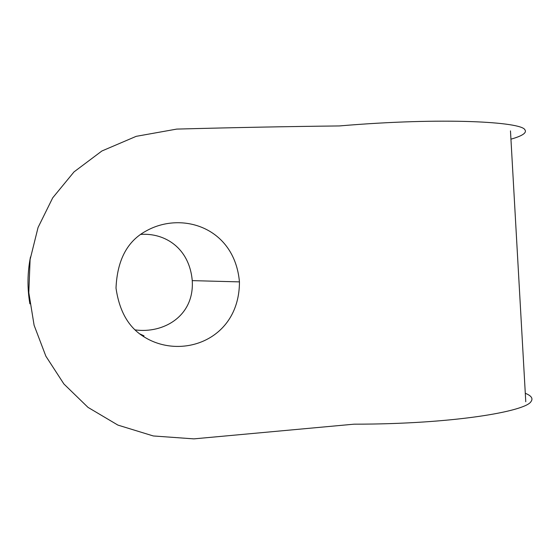 <?xml version="1.0" encoding="UTF-8"?>
<svg xmlns="http://www.w3.org/2000/svg" width="560" height="560" viewBox="0 0 560 560"><rect width="100%" height="100%" fill="white"/><g stroke="black" fill="none" stroke-linecap="round" stroke-linejoin="round"><path stroke-width="0.84" d="M30.485 256.963C27.384 272.545 27.188 288.176 29.883 303.856M140.875 234.388C164.829 232.778 189.385 247.919 192.248 280.63C194.481 316.344 163.191 333.76 135.205 329.896M510.93 139.174C522.55 135.884 527.177 132.706 524.818 129.654C520.968 121.954 444.416 117.012 339.276 125.944C287.343 126.518 233.156 127.568 176.729 129.094L136.192 136.339L101.892 150.99L74.018 171.899L52.71 197.827L38.059 227.493L30.1 259.539L28.805 292.586L34.104 325.262L45.864 356.181L63.91 383.992L88.011 407.379L117.908 425.096L153.293 435.96L193.837 438.872L354.046 424.179C453.698 424.214 525.707 411.278 530.999 401.576C533.309 398.517 531.384 395.738 525.238 393.26M239.449 281.883C234.626 227.661 182.175 210.903 146.398 230.825C127.365 240.947 117.229 260.029 116.011 288.078C119.294 311.031 128.471 327.187 143.542 336.539C181.09 360.605 239.456 340.088 239.449 281.883L192.248 280.63M510.475 130.879L525.77 401.751M144.018 335.86L139.895 333.935"/></g></svg>
